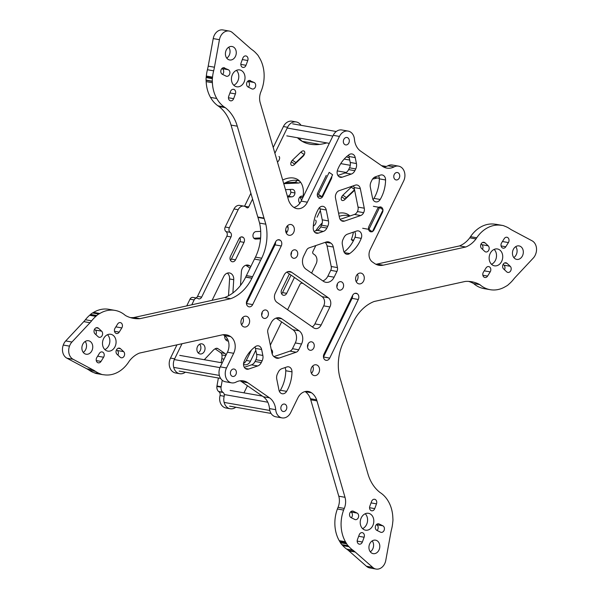 <?xml version="1.0" encoding="UTF-8"?>
<svg xmlns="http://www.w3.org/2000/svg" width="599" height="599" viewBox="0 0 599 599"><rect width="100%" height="100%" fill="white"/><g stroke="black" fill="none" stroke-linecap="round" stroke-linejoin="round"><path stroke-width="0.9" d="M140.024 318.653L133.794 317.552L224.52 297.591A42.349 33.372 100 0 0 245.665 277.142L245.717 277.023A42.349 33.372 100 0 0 246.391 275.6L254.44 259.09A42.349 33.372 100 0 0 255.459 257.113A42.349 33.372 100 0 0 259.592 223.09L257.952 217.437A42.357 33.372 100 0 0 257.787 216.995L231.049 125.094A41.069 32.361 100 0 0 219.032 106.547A32.511 25.622 -80 0 1 217.939 105.813A32.511 25.622 -80 0 1 210.511 97.397A32.511 25.622 -80 0 1 206.176 81.629A41.069 32.361 100 0 0 206.101 80.311L206.086 80.101A10.265 8.094 -80 0 1 206.153 77.57A41.069 32.361 100 0 0 206.228 76.957A41.069 32.361 100 0 0 206.326 76.036A32.511 25.622 -80 0 1 207.426 69.731A41.069 32.361 100 0 0 208.212 66.13L213.222 38.591A10.265 8.094 -80 0 1 222.963 29.95L229.185 31.051A10.265 8.094 -80 0 1 232.457 32.646L250.008 48.07A41.069 32.361 100 0 0 250.509 48.504A41.069 32.361 100 0 0 252.246 49.852L252.351 49.934A32.511 25.622 -80 0 1 256.222 53.386A41.069 32.368 100 0 0 256.394 53.581A41.069 32.361 100 0 0 256.776 53.985L256.874 54.082A41.076 32.368 100 0 0 257.166 54.382A10.28 8.101 -80 0 1 258.543 56.246A10.288 8.101 -80 0 1 258.648 56.433A39.789 31.358 100 0 0 259.27 57.497A32.511 25.622 -80 0 1 259.771 58.35A32.511 25.622 -80 0 1 261.606 90.022A32.511 25.622 -80 0 1 260.947 91.684A13.687 10.789 100 0 0 260.221 102.796L288.576 200.283A17.109 13.485 100 0 0 293.742 207.329A12.407 9.771 100 0 0 296.902 208.639A12.407 9.771 100 0 0 307.362 202.2L339.446 136.415A10.265 8.094 -80 0 1 348.109 131.084A10.265 8.094 -80 0 1 354.443 139.29A17.109 13.485 100 0 0 360.643 151.143L382.447 166.29A17.109 13.485 100 0 0 386.812 168.102A17.109 13.485 100 0 0 394.142 166.866A10.265 8.094 -80 0 1 398.545 166.125A10.265 8.094 -80 0 1 403.644 181.01L370.16 249.656A9.15 7.21 100 0 0 372.368 261.95L374.555 263.463A17.109 13.485 100 0 0 378.912 265.282A17.109 13.485 100 0 0 383.165 265.185L465.752 247.005A27.382 21.579 100 0 0 475.995 238.941A32.511 25.622 -80 0 1 476.744 237.773A32.511 25.622 -80 0 1 500.742 225.246A41.069 32.361 100 0 0 502.007 225.381A10.265 8.094 -80 0 1 502.591 225.456A10.265 8.094 -80 0 1 504.044 225.898A41.069 32.361 100 0 0 505.242 226.385A32.481 25.6 -80 0 1 509.667 228.683A41.069 32.361 100 0 0 512.182 230.203L532.084 240.805A10.265 8.094 -80 0 1 535.723 253.954A10.265 8.094 -80 0 1 533.275 258.072L515.215 277.367A27.382 21.571 100 0 0 513.598 279.261A32.511 25.622 -80 0 1 509.382 283.724A27.382 21.579 100 0 0 508.836 284.218A27.382 21.571 100 0 0 508.454 284.577A10.28 8.101 -80 0 1 506.454 286.03A27.382 21.571 100 0 0 505.414 286.614A32.511 25.622 -80 0 1 490.192 289.691A32.511 25.622 -80 0 1 479.844 284.63A41.069 32.361 100 0 0 471.75 281.755A41.069 32.361 100 0 0 465.206 281.448L374.135 301.492A42.349 33.372 100 0 0 353.35 321.895L344.32 340.404A42.349 33.372 100 0 0 343.609 341.804L343.549 341.917A42.349 33.372 100 0 0 339.925 377.684L340.449 379.489A42.357 33.379 100 0 0 340.786 380.537L367.951 473.906A41.069 32.361 100 0 0 379.968 492.453A32.511 25.622 -80 0 1 381.061 493.187A32.511 25.622 -80 0 1 388.489 501.61A32.511 25.622 -80 0 1 392.824 517.371A41.069 32.361 100 0 0 392.899 518.689L392.914 518.899A10.265 8.094 -80 0 1 392.847 521.429A41.069 32.361 100 0 0 392.772 522.043A41.069 32.361 100 0 0 392.674 522.964A32.511 25.622 -80 0 1 391.574 529.269A41.069 32.361 100 0 0 390.788 532.87L385.778 560.409A10.265 8.094 -80 0 1 376.037 569.05A10.265 8.094 -80 0 1 372.773 567.448L355.214 552.023A41.069 32.361 100 0 0 354.72 551.597A41.069 32.361 100 0 0 352.976 550.241L352.871 550.167A32.511 25.622 -80 0 1 349.007 546.715A41.069 32.361 100 0 0 348.828 546.52A41.069 32.361 100 0 0 348.446 546.108L348.356 546.011A41.061 32.361 100 0 0 348.064 545.711A10.28 8.101 -80 0 1 346.679 543.855A10.438 8.221 -80 0 1 346.581 543.667A39.856 31.41 100 0 0 345.952 542.604A32.511 25.622 -80 0 1 345.458 541.751A32.511 25.622 -80 0 1 343.616 510.078A32.511 25.622 -80 0 1 344.275 508.416A13.687 10.789 100 0 0 345.009 497.305L316.646 399.81A17.109 13.485 100 0 0 311.487 392.772A12.407 9.771 100 0 0 308.32 391.454A12.407 9.771 100 0 0 297.86 397.901L290.71 412.561A10.265 8.094 -80 0 1 282.047 417.892A10.265 8.094 -80 0 1 275.712 409.686A17.109 13.485 100 0 0 269.513 397.833L247.709 382.686A17.109 13.485 100 0 0 243.351 380.874A17.109 13.485 100 0 0 236.013 382.11A10.265 8.094 -80 0 1 231.611 382.851A10.265 8.094 -80 0 1 226.519 367.966L233.67 353.305A12.407 9.771 100 0 0 230.675 336.631A17.109 13.485 100 0 0 226.31 334.811A17.109 13.485 100 0 0 222.064 334.916L139.47 353.088A27.382 21.579 100 0 0 129.234 361.16A32.511 25.622 -80 0 1 128.478 362.32A32.511 25.622 -80 0 1 104.488 374.854A41.069 32.361 100 0 0 103.215 374.712A10.265 8.094 -80 0 1 102.631 374.637A10.265 8.094 -80 0 1 101.179 374.203A41.069 32.361 100 0 0 99.981 373.716A32.481 25.6 -80 0 1 95.555 371.41A41.069 32.361 100 0 0 93.047 369.89L73.138 359.295A10.265 8.094 -80 0 1 69.506 346.147A10.265 8.094 -80 0 1 71.947 342.029L90.007 322.734A27.382 21.571 100 0 0 91.625 320.832A32.511 25.622 -80 0 1 95.847 316.369A27.382 21.579 100 0 0 96.394 315.883A27.382 21.571 100 0 0 96.776 315.523A10.28 8.101 -80 0 1 98.768 314.063A27.382 21.571 100 0 0 99.816 313.479A32.511 25.622 -80 0 1 115.038 310.402A32.511 25.622 -80 0 1 125.386 315.463A41.069 32.361 100 0 0 133.472 318.346A41.069 32.361 100 0 0 140.024 318.653L230.742 298.684L224.52 297.591M130.395 317.605A41.069 32.361 100 0 0 133.794 317.552M230.742 298.684A42.349 33.372 100 0 0 251.887 278.243L251.947 278.123A42.349 33.372 100 0 0 252.613 276.693L260.67 260.183A42.349 33.372 100 0 0 261.681 258.214A42.349 33.372 100 0 0 265.814 224.183L264.174 218.538A42.357 33.372 100 0 0 264.009 218.096L237.279 126.187A41.069 32.361 100 0 0 225.254 107.64A32.511 25.622 -80 0 1 224.161 106.914A32.511 25.622 -80 0 1 216.741 98.491A32.511 25.622 -80 0 1 212.398 82.722A41.069 32.361 100 0 0 212.323 81.412L212.308 81.202A10.265 8.094 -80 0 1 212.375 78.671A41.069 32.361 100 0 0 212.45 78.05A41.069 32.361 100 0 0 212.548 77.136A32.511 25.622 -80 0 1 213.648 70.832A41.069 32.361 100 0 0 214.442 67.223L219.444 39.684A10.265 8.094 -80 0 1 229.185 31.051M96.821 357.528A3.422 2.696 100 0 0 98.318 362.844A3.422 2.696 100 0 0 101.014 361.422L103.612 357.236A3.422 2.696 100 0 0 102.115 351.92A3.422 2.696 100 0 0 99.419 353.343L96.821 357.528M87.828 354.189A6.844 5.391 -80 0 1 86.129 354.226A6.844 5.391 -80 0 1 81.891 347.615A6.844 5.391 -80 0 1 86.81 340.786A6.844 5.391 -80 0 1 88.51 340.749A6.844 5.391 -80 0 1 92.755 347.36A6.844 5.391 -80 0 1 87.828 354.189M98.154 336.743L95.009 333.823A3.422 2.696 -80 0 1 94.298 329.787A3.422 2.696 -80 0 1 97.338 327.66A3.422 2.696 -80 0 1 98.483 328.237L101.628 331.157A3.422 2.696 -80 0 1 102.332 335.193A3.422 2.696 -80 0 1 99.299 337.319A3.422 2.696 -80 0 1 98.154 336.743M115.015 346.686A8.558 6.739 100 0 0 110.77 334.279A8.558 6.739 100 0 0 103.552 338.72A8.558 6.739 100 0 0 107.805 351.126A8.558 6.739 100 0 0 115.015 346.686M115.03 328.207A3.422 2.696 100 0 0 116.535 333.531A3.422 2.696 100 0 0 119.223 332.108L121.822 327.915A3.422 2.696 100 0 0 120.324 322.599A3.422 2.696 100 0 0 117.629 324.022L115.03 328.207M241.097 62.865L242.865 58.096A3.422 2.696 -80 0 1 245.912 55.939A3.422 2.696 -80 0 1 247.769 60.521L246.009 65.291A3.422 2.696 -80 0 1 242.954 67.447A3.422 2.696 -80 0 1 241.097 62.865M243.95 82.34A8.558 6.739 100 0 0 239.705 69.926A8.558 6.739 100 0 0 232.487 74.373A8.558 6.739 100 0 0 236.732 86.78A8.558 6.739 100 0 0 243.95 82.34M235.4 93.901L233.64 98.67A3.422 2.696 -80 0 1 230.593 100.827A3.422 2.696 -80 0 1 228.728 96.237L230.495 91.467A3.422 2.696 -80 0 1 233.543 89.318A3.422 2.696 -80 0 1 235.4 93.901L229.949 92.942M224.692 67.927A3.422 2.696 100 0 0 224.116 67.732A3.422 2.696 100 0 0 220.949 70.255A3.422 2.696 100 0 0 222.341 74.283L226.025 76.103A3.422 2.696 100 0 0 226.609 76.298A3.422 2.696 100 0 0 229.769 73.774A3.422 2.696 100 0 0 228.376 69.746L223.502 67.717M235.969 50.458A6.844 5.391 100 0 0 232.023 46.497A6.844 5.391 100 0 0 226.766 49.148A6.844 5.391 100 0 0 225.703 56.014A6.844 5.391 100 0 0 229.649 59.975A6.844 5.391 100 0 0 234.905 57.324A6.844 5.391 100 0 0 235.969 50.458M250.479 80.655A3.422 2.696 100 0 0 249.895 80.468A3.422 2.696 100 0 0 246.728 82.991A3.422 2.696 100 0 0 248.121 87.02L251.805 88.839A3.422 2.696 100 0 0 252.389 89.026A3.422 2.696 100 0 0 255.556 86.503A3.422 2.696 100 0 0 254.156 82.482L249.281 80.446M117.022 354.286A3.422 2.696 -80 0 1 116.311 350.25A3.422 2.696 -80 0 1 119.351 348.124A3.422 2.696 -80 0 1 120.489 348.708L123.634 351.628A3.422 2.696 -80 0 1 124.345 355.656A3.422 2.696 -80 0 1 121.305 357.79A3.422 2.696 -80 0 1 120.167 357.206L117.022 354.286M331.779 176.473A3.766 2.965 -80 0 1 331.322 178.884L322.816 196.322A3.766 2.965 -80 0 1 319.641 198.276A3.766 2.965 -80 0 1 318.683 197.88A3.766 2.965 -80 0 1 317.769 192.818L326.275 175.38M348.85 142.944A3.766 2.965 100 0 0 346.978 137.485A3.766 2.965 100 0 0 343.804 139.44A3.766 2.965 100 0 0 345.675 144.906A3.766 2.965 100 0 0 348.85 142.944M337.581 169.869A31.949 25.173 -80 0 1 349.135 154.647A5.451 4.298 -80 0 1 351.965 153.95A5.451 4.298 -80 0 1 355.229 157.597L356.435 163.557A6.844 5.391 -80 0 1 355.739 168.911L354.863 170.693A6.844 5.391 -80 0 1 351.313 174.062L342.254 177.169A5.451 4.298 -80 0 1 340.487 177.319A5.451 4.298 -80 0 1 337.581 169.869M267.888 316.182A4.275 3.369 100 0 0 265.761 309.983A4.275 3.369 100 0 0 262.152 312.199A4.275 3.369 100 0 0 264.279 318.406A4.275 3.369 100 0 0 267.888 316.182M313.621 327.825L276.94 302.345A6.844 5.391 -80 0 1 275.285 293.143L284.083 275.098A6.844 5.391 -80 0 1 289.864 271.542A6.844 5.391 -80 0 1 291.608 272.268L328.289 297.755A6.844 5.391 -80 0 1 329.937 306.958L321.139 324.995A6.844 5.391 -80 0 1 315.366 328.552A6.844 5.391 -80 0 1 313.621 327.825M297.216 256.043A4.275 3.369 100 0 0 295.097 249.835A4.275 3.369 100 0 0 291.488 252.059A4.275 3.369 100 0 0 293.607 258.266A4.275 3.369 100 0 0 297.216 256.043M275.533 241.981A4.275 3.369 -80 0 1 279.141 239.757A4.275 3.369 -80 0 1 280.227 240.214A4.275 3.369 -80 0 1 281.26 245.964L252.666 304.599A4.275 3.369 -80 0 1 249.057 306.823A4.275 3.369 -80 0 1 247.964 306.366A4.275 3.369 -80 0 1 246.93 300.623L275.533 241.981M293.682 232.449A5.473 4.313 100 0 0 290.964 224.513A5.473 4.313 100 0 0 286.352 227.35A5.473 4.313 100 0 0 289.07 235.295A5.473 4.313 100 0 0 293.682 232.449M241.614 319.072A5.473 4.313 100 0 0 244.332 327.009A5.473 4.313 100 0 0 248.952 324.164A5.473 4.313 100 0 0 246.234 316.227A5.473 4.313 100 0 0 241.614 319.072M230.87 370.991A3.766 2.965 100 0 0 232.741 376.449A3.766 2.965 100 0 0 235.916 374.495A3.766 2.965 100 0 0 234.044 369.036A3.766 2.965 100 0 0 230.87 370.991M380.53 532.174A3.422 2.696 100 0 0 381.114 532.361A3.422 2.696 100 0 0 384.281 529.838A3.422 2.696 100 0 0 382.881 525.817L379.204 523.99A3.422 2.696 100 0 0 378.62 523.803A3.422 2.696 100 0 0 375.453 526.326A3.422 2.696 100 0 0 376.846 530.355L380.53 532.174M372.743 525.727A8.558 6.739 100 0 0 368.49 513.313A8.558 6.739 100 0 0 361.279 517.761A8.558 6.739 100 0 0 365.525 530.167A8.558 6.739 100 0 0 372.743 525.727M351.066 517.618L354.75 519.438A3.422 2.696 100 0 0 355.334 519.633A3.422 2.696 100 0 0 358.494 517.109A3.422 2.696 100 0 0 357.101 513.081L353.417 511.261A3.422 2.696 100 0 0 352.841 511.067A3.422 2.696 100 0 0 349.674 513.59A3.422 2.696 100 0 0 351.066 517.618M379.504 544.124A6.844 5.391 100 0 0 375.558 540.163A6.844 5.391 100 0 0 370.302 542.814A6.844 5.391 100 0 0 369.239 549.68A6.844 5.391 100 0 0 373.184 553.641A6.844 5.391 100 0 0 378.441 550.99A6.844 5.391 100 0 0 379.504 544.124M362.365 542.005A3.422 2.696 -80 0 1 359.318 544.162A3.422 2.696 -80 0 1 357.453 539.572L359.22 534.802A3.422 2.696 -80 0 1 362.268 532.653A3.422 2.696 -80 0 1 364.125 537.236L362.365 542.005L357.184 541.092M374.734 508.626A3.422 2.696 -80 0 1 371.68 510.782A3.422 2.696 -80 0 1 369.823 506.2L371.59 501.43A3.422 2.696 -80 0 1 374.637 499.274A3.422 2.696 -80 0 1 376.494 503.856L374.734 508.626L369.553 507.712M281.313 406.032A3.766 2.965 100 0 0 283.177 411.491A3.766 2.965 100 0 0 286.352 409.536A3.766 2.965 100 0 0 284.488 404.07A3.766 2.965 100 0 0 281.313 406.032M347.502 234.149L356.555 231.049A5.451 4.298 -80 0 1 358.322 230.9A5.451 4.298 -80 0 1 361.234 238.35A31.949 25.173 -80 0 1 349.674 253.564A5.451 4.298 -80 0 1 346.843 254.261A5.451 4.298 -80 0 1 343.579 250.614L342.373 244.654A6.844 5.391 -80 0 1 343.077 239.308L343.946 237.518A6.844 5.391 -80 0 1 347.502 234.149M343.07 287.894A4.275 3.369 100 0 0 340.951 281.695A4.275 3.369 100 0 0 337.342 283.911A4.275 3.369 100 0 0 339.461 290.118A4.275 3.369 100 0 0 343.07 287.894M278.977 390.106L276.768 379.174A6.844 5.391 -80 0 1 277.464 373.821L278.34 372.039A6.844 5.391 -80 0 1 281.889 368.67L286.831 366.977A5.451 4.298 -80 0 1 288.598 366.828A5.451 4.298 -80 0 1 291.99 371.844A31.949 25.173 -80 0 1 286.607 391.357A5.451 4.298 -80 0 1 282.241 393.753A5.451 4.298 -80 0 1 278.977 390.106M271.946 353.066L267.783 332.497A4.912 3.871 -80 0 1 268.285 328.664L271.1 322.898A9.816 7.735 -80 0 1 279.381 317.799A9.816 7.735 -80 0 1 281.882 318.84L299.156 330.843A9.816 7.735 -80 0 1 301.529 344.036L298.714 349.801A4.912 3.871 -80 0 1 296.168 352.219L279.127 358.06A6.844 5.391 -80 0 1 276.91 358.247A6.844 5.391 -80 0 1 275.166 357.521L274.297 356.914A6.844 5.391 -80 0 1 271.946 353.066M248.667 369.051A5.451 4.298 -80 0 1 246.9 369.201A5.451 4.298 -80 0 1 243.995 361.751A31.949 25.173 -80 0 1 255.548 346.529A5.451 4.298 -80 0 1 258.379 345.833A5.451 4.298 -80 0 1 261.643 349.479L262.849 355.439A6.844 5.391 -80 0 1 262.152 360.793L261.276 362.575A6.844 5.391 -80 0 1 257.727 365.944L248.667 369.051L245.291 368.452M313.741 348.034A4.275 3.369 100 0 0 311.615 341.834A4.275 3.369 100 0 0 308.006 344.058A4.275 3.369 100 0 0 310.132 350.258A4.275 3.369 100 0 0 313.741 348.034M358.292 299.478L329.697 358.12A4.275 3.369 -80 0 1 326.088 360.336A4.275 3.369 -80 0 1 324.995 359.887A4.275 3.369 -80 0 1 323.962 354.136L352.564 295.494A4.275 3.369 -80 0 1 356.173 293.27A4.275 3.369 -80 0 1 357.259 293.727A4.275 3.369 -80 0 1 358.292 299.478L352.07 298.377L323.467 357.019A4.275 3.369 -80 0 1 323.46 357.041M356.27 275.929A5.473 4.313 100 0 0 358.988 283.874A5.473 4.313 100 0 0 363.608 281.028A5.473 4.313 100 0 0 360.89 273.084A5.473 4.313 100 0 0 356.27 275.929M318.878 372.743A5.473 4.313 100 0 0 316.16 364.806A5.473 4.313 100 0 0 311.54 367.644A5.473 4.313 100 0 0 314.258 375.588A5.473 4.313 100 0 0 318.878 372.743M326.245 209.994L328.454 220.919A6.844 5.391 -80 0 1 327.758 226.272L326.889 228.062A6.844 5.391 -80 0 1 323.333 231.424L318.398 233.123A5.451 4.298 -80 0 1 316.624 233.266A5.451 4.298 -80 0 1 313.24 228.249A31.949 25.173 -80 0 1 318.616 208.744A5.451 4.298 -80 0 1 322.981 206.348A5.451 4.298 -80 0 1 326.245 209.994L320.023 208.894L322.232 219.826A6.844 5.391 -80 0 1 321.536 225.179L320.66 226.961A6.844 5.391 -80 0 1 317.111 230.33L314.033 231.386M364.267 208.205A5.451 4.298 -80 0 1 363.615 212.66A5.451 4.298 -80 0 1 360.688 215.535L344.492 221.091A5.451 4.298 -80 0 1 342.725 221.241A5.451 4.298 -80 0 1 339.461 217.594L335.507 198.044A5.451 4.298 -80 0 1 336.159 193.589A5.451 4.298 -80 0 1 339.079 190.707L355.282 185.158A5.451 4.298 -80 0 1 357.049 185.009A5.451 4.298 -80 0 1 360.313 188.648L364.267 208.205L358.045 207.112A5.451 4.298 -80 0 1 357.386 211.559A5.451 4.298 -80 0 1 354.466 214.442L340.127 219.354M371.927 180.157A6.844 5.391 -80 0 1 375.476 176.787L380.417 175.095A5.451 4.298 -80 0 1 382.184 174.945A5.451 4.298 -80 0 1 385.576 179.962A31.949 25.173 -80 0 1 380.193 199.474A5.451 4.298 -80 0 1 375.828 201.87A5.451 4.298 -80 0 1 372.563 198.224L370.354 187.292A6.844 5.391 -80 0 1 371.051 181.939L371.927 180.157M330.933 243.179A6.844 5.391 -80 0 1 333.284 247.028L337.439 267.596A4.912 3.871 -80 0 1 336.938 271.437L334.13 277.195A9.816 7.735 -80 0 1 325.849 282.301A9.816 7.735 -80 0 1 323.348 281.253L306.067 269.251A9.816 7.735 -80 0 1 303.7 256.058L306.508 250.3A4.912 3.871 -80 0 1 309.054 247.881L326.096 242.041A6.844 5.391 -80 0 1 328.319 241.854A6.844 5.391 -80 0 1 330.064 242.58L330.933 243.179L325.534 242.228M487.593 276.072L490.199 271.886A3.422 2.696 100 0 0 488.694 266.57A3.422 2.696 100 0 0 486.006 267.993L483.4 272.178A3.422 2.696 100 0 0 484.905 277.494A3.422 2.696 100 0 0 487.593 276.072L482.861 275.241M372.046 231.708A3.766 2.965 -80 0 1 370.811 231.813A3.766 2.965 -80 0 1 369.853 231.416A3.766 2.965 -80 0 1 368.939 226.355L377.452 208.916A3.766 2.965 -80 0 1 380.627 206.962A3.766 2.965 -80 0 1 381.585 207.359A3.766 2.965 -80 0 1 382.918 209.717M382.948 210.009A3.766 2.965 -80 0 1 382.491 212.42L373.986 229.859A3.766 2.965 -80 0 1 372.458 231.521M518.397 259.352A6.844 5.391 -80 0 1 516.697 259.389A6.844 5.391 -80 0 1 512.452 252.778A6.844 5.391 -80 0 1 517.371 245.949A6.844 5.391 -80 0 1 519.071 245.912A6.844 5.391 -80 0 1 523.316 252.523A6.844 5.391 -80 0 1 518.397 259.352M510.213 266.278A3.422 2.696 -80 0 1 510.925 270.306A3.422 2.696 -80 0 1 507.885 272.44A3.422 2.696 -80 0 1 506.747 271.856L503.602 268.936A3.422 2.696 -80 0 1 502.89 264.908A3.422 2.696 -80 0 1 505.93 262.774A3.422 2.696 -80 0 1 507.068 263.358L510.213 266.278L503.991 265.177A3.422 2.696 -80 0 1 504.463 269.737M501.61 242.865A3.422 2.696 100 0 0 503.115 248.181A3.422 2.696 100 0 0 505.803 246.758L508.409 242.573A3.422 2.696 100 0 0 506.904 237.249A3.422 2.696 100 0 0 504.216 238.679L501.61 242.865M484.733 251.393L481.589 248.473A3.422 2.696 -80 0 1 480.885 244.437A3.422 2.696 -80 0 1 483.917 242.31A3.422 2.696 -80 0 1 485.063 242.887L488.207 245.815A3.422 2.696 -80 0 1 488.911 249.843A3.422 2.696 -80 0 1 485.879 251.969A3.422 2.696 -80 0 1 484.733 251.393M490.207 253.414A8.558 6.739 100 0 0 494.452 265.821A8.558 6.739 100 0 0 501.67 261.374A8.558 6.739 100 0 0 497.425 248.967A8.558 6.739 100 0 0 490.207 253.414M394.239 174.481A3.766 2.965 100 0 0 396.111 179.94A3.766 2.965 100 0 0 399.286 177.985A3.766 2.965 100 0 0 397.422 172.527A3.766 2.965 100 0 0 394.239 174.481M293.907 207.441A12.407 9.771 100 0 0 301.14 201.099L333.224 135.322A10.265 8.094 -80 0 1 341.887 129.983L348.109 131.084M383.779 167.084A17.109 13.485 100 0 0 387.92 165.766A10.265 8.094 -80 0 1 392.323 165.025L398.545 166.125M375.887 264.264A17.109 13.485 100 0 0 376.936 264.084L459.53 245.912A27.382 21.579 100 0 0 469.766 237.84A32.511 25.622 -80 0 1 470.522 236.68A32.511 25.622 -80 0 1 494.512 224.146A41.069 32.361 100 0 0 495.785 224.288A10.265 8.094 -80 0 1 496.369 224.363L502.591 225.456M490.192 289.691L483.962 288.598A32.511 25.622 -80 0 1 473.614 283.537A41.069 32.361 100 0 0 468.605 281.395M376.037 569.05L369.815 567.949A10.265 8.094 -80 0 1 366.543 566.355L348.992 550.93A41.069 32.361 100 0 0 348.491 550.496A41.069 32.361 100 0 0 346.754 549.148L346.649 549.066A32.511 25.622 -80 0 1 342.778 545.614A41.069 32.361 100 0 0 342.606 545.419A41.069 32.361 100 0 0 342.224 545.015L342.126 544.918A41.061 32.361 100 0 0 341.834 544.618A10.28 8.101 -80 0 1 340.457 542.754A10.438 8.221 -80 0 1 340.352 542.567A39.856 31.41 100 0 0 339.73 541.503A32.511 25.622 -80 0 1 339.229 540.65A32.511 25.622 -80 0 1 337.394 508.978A32.511 25.622 -80 0 1 338.053 507.316A13.687 10.789 100 0 0 338.779 496.204L310.424 398.717A17.109 13.485 100 0 0 305.258 391.671A12.407 9.771 100 0 0 305.093 391.559M282.047 417.892L275.825 416.799A10.265 8.094 -80 0 1 269.49 408.593A17.109 13.485 100 0 0 263.29 396.74L241.487 381.593A17.109 13.485 100 0 0 240.154 380.792M231.611 382.851L225.389 381.758A10.265 8.094 -80 0 1 220.29 366.865L227.44 352.205A12.407 9.771 100 0 0 224.445 335.537A17.109 13.485 100 0 0 223.113 334.736M102.631 374.637L96.409 373.544A10.265 8.094 -80 0 1 94.956 373.102A41.069 32.361 100 0 0 93.758 372.615A32.481 25.6 -80 0 1 89.333 370.317A41.069 32.361 100 0 0 86.818 368.797L66.916 358.195A10.265 8.094 -80 0 1 63.277 345.046A10.265 8.094 -80 0 1 65.725 340.928L83.785 321.633A27.382 21.571 100 0 0 85.402 319.739A32.511 25.622 -80 0 1 89.618 315.276A27.382 21.579 100 0 0 90.164 314.782A27.382 21.571 100 0 0 90.546 314.423A10.28 8.101 -80 0 1 92.546 312.97A27.382 21.571 100 0 0 93.586 312.386A32.511 25.622 -80 0 1 108.816 309.309L115.038 310.402M94.537 329.263L95.398 330.064A3.422 2.696 -80 0 1 95.87 334.616M104.862 349.599A8.558 6.739 100 0 0 108.793 345.586A8.558 6.739 100 0 0 107.483 334.714M116.55 349.734L117.411 350.527A3.422 2.696 -80 0 1 117.876 355.087M85.17 341.475A6.844 5.391 -80 0 1 83.246 352.399M362.582 528.64A8.558 6.739 100 0 0 366.513 524.627A8.558 6.739 100 0 0 365.21 513.747M351.306 517.738A3.422 2.696 100 0 0 350.879 511.98L350.64 511.868M286.255 233.026A5.473 4.313 100 0 0 287.46 231.356A5.473 4.313 100 0 0 287.55 225.681M241.524 324.74A5.473 4.313 100 0 0 242.73 323.071A5.473 4.313 100 0 0 242.82 317.395M275.54 241.959A4.275 3.369 -80 0 1 275.038 244.864L246.436 303.506A4.275 3.369 -80 0 1 246.429 303.528M261.651 315.111A4.275 3.369 100 0 0 261.658 315.089A4.275 3.369 100 0 0 262.167 312.176M290.979 254.964A4.275 3.369 100 0 0 290.994 254.942A4.275 3.369 100 0 0 291.496 252.037M325.092 242.385A6.844 5.391 -80 0 1 327.054 245.934L331.217 266.503A4.912 3.871 -80 0 1 330.715 270.336L327.9 276.102A9.816 7.735 -80 0 1 322.854 280.916M352.571 295.472A4.275 3.369 -80 0 1 352.07 298.377M307.504 346.963A4.275 3.369 100 0 0 307.512 346.941A4.275 3.369 100 0 0 308.021 344.036M336.833 286.824A4.275 3.369 100 0 0 336.848 286.801A4.275 3.369 100 0 0 337.349 283.889M286.756 272.133L322.06 296.655A6.844 5.391 -80 0 1 323.715 305.857L314.917 323.902A6.844 5.391 -80 0 1 312.244 326.867M311.45 373.319A5.473 4.313 100 0 0 312.648 371.65A5.473 4.313 100 0 0 312.745 365.974M356.18 281.605A5.473 4.313 100 0 0 357.386 279.928A5.473 4.313 100 0 0 357.476 274.26M254.942 346.971A5.451 4.298 -80 0 1 255.421 348.386L256.627 354.346A6.844 5.391 -80 0 1 255.923 359.692L255.054 361.482A6.844 5.391 -80 0 1 251.498 364.851L244.31 367.314M284.967 367.614A5.451 4.298 -80 0 1 285.76 370.751A31.949 25.173 -80 0 1 280.384 390.256A5.451 4.298 -80 0 1 279.433 391.469M276.146 318.084L292.933 329.75A9.816 7.735 -80 0 1 295.3 342.942L292.492 348.7A4.912 3.871 -80 0 1 289.946 351.119L273.908 356.615M378.553 175.732A5.451 4.298 -80 0 1 379.347 178.869A31.949 25.173 -80 0 1 373.971 198.374A5.451 4.298 -80 0 1 373.02 199.587M348.528 155.089A5.451 4.298 -80 0 1 349.007 156.504L350.213 162.464A6.844 5.391 -80 0 1 349.509 167.817L348.64 169.599A6.844 5.391 -80 0 1 345.084 172.969L337.896 175.432M353.417 185.795A5.451 4.298 -80 0 1 354.091 187.554L358.045 207.112M319.567 207.531A5.451 4.298 -80 0 1 320.023 208.894M354.69 231.686A5.451 4.298 -80 0 1 355.005 237.249A31.949 25.173 -80 0 1 344.058 252.029M233.79 85.253A8.558 6.739 100 0 0 237.721 81.239A8.558 6.739 100 0 0 236.418 70.368M248.36 87.132A3.422 2.696 100 0 0 247.934 81.382L247.694 81.262M222.581 74.403A3.422 2.696 100 0 0 222.154 68.645L221.915 68.533M226.759 58.148A6.844 5.391 100 0 0 229.746 49.358A6.844 5.391 100 0 0 228.683 47.224M491.517 264.286A8.558 6.739 100 0 0 495.448 260.28A8.558 6.739 100 0 0 494.138 249.401M481.124 243.913L481.978 244.714A3.422 2.696 -80 0 1 482.45 249.266M503.13 264.384L503.991 265.177M370.294 551.814A6.844 5.391 100 0 0 373.282 543.023A6.844 5.391 100 0 0 372.219 540.89M377.085 530.467A3.422 2.696 100 0 0 376.659 524.717L376.419 524.597M515.732 246.638A6.844 5.391 -80 0 1 513.807 257.563M252.613 276.693L246.391 275.6M260.67 260.183L254.44 259.09M265.814 224.183L259.592 223.09M264.174 218.538L257.952 217.437M264.009 218.096L257.787 216.995M69.506 346.147L63.277 345.046M225.254 107.64L219.032 106.547M316.646 399.81L310.424 398.717M346.581 543.667L340.352 542.567M346.679 543.855L340.457 542.754M465.752 247.005L459.53 245.912M475.995 238.941L469.766 237.84M479.844 284.63L473.614 283.537M363.615 212.66L357.386 211.559M235.796 407.223A10.265 8.094 -80 0 1 230.173 408.75L226.018 408.016A10.265 8.094 -80 0 1 220.043 395.535A3.422 2.696 100 0 0 218.927 391.739A5.601 4.41 -80 0 1 218.605 391.491A5.661 4.463 -80 0 1 216.89 386.467A5.661 4.463 -80 0 1 216.958 385.981L218.38 377.999M230.173 408.75A10.265 8.094 -80 0 1 224.191 396.268A3.422 2.696 100 0 0 223.075 392.472A5.601 4.41 -80 0 1 222.753 392.225A5.661 4.463 -80 0 1 221.038 387.194A5.661 4.463 -80 0 1 221.106 386.714L222.251 380.275M225.98 355.2A3.422 2.696 100 0 0 224.842 353.44L217.961 348.655A3.422 2.696 100 0 0 217.093 348.296A3.422 2.696 100 0 0 215.745 348.483A10.265 8.094 100 0 0 213.027 350.467L204.296 359.714M185.361 372.181A10.265 8.094 -80 0 1 179.737 373.709A10.265 8.094 -80 0 1 174.638 358.823L181.999 343.736M191.785 304.794L194.158 299.919A3.422 2.696 -80 0 1 197.049 298.137A3.422 2.696 -80 0 1 197.917 298.504A3.422 2.696 100 0 0 198.793 298.864A3.422 2.696 100 0 0 201.676 297.089L231.012 236.942A3.422 2.696 100 0 0 230.188 232.345A3.422 2.696 -80 0 1 229.357 227.747L238.162 209.702A6.844 5.391 -80 0 1 243.935 206.146A6.844 5.391 -80 0 1 245.68 206.872L246.825 207.673A1.715 1.348 100 0 0 248.705 206.962L252.561 199.048M274.896 153.262L287.572 127.273A10.265 8.094 -80 0 1 296.228 121.941A10.265 8.094 -80 0 1 300.998 125.303M346.304 156.931A10.265 8.094 -80 0 1 346.671 156.983A10.265 8.094 -80 0 1 349.329 158.099M315.823 245.56L312.895 251.558A1.715 1.348 100 0 0 313.314 253.856L314.46 254.657A6.844 5.391 -80 0 1 316.107 263.852L311.6 273.099M302.278 282.915A3.422 2.696 100 0 0 299.792 284.727L287.587 309.743M281.657 321.91L270.456 344.867A3.422 2.696 100 0 0 270.344 345.129M271.205 349.412A3.422 2.696 100 0 0 271.28 349.464A3.422 2.696 -80 0 1 272.171 353.934M247.454 385.741L243.98 392.854M235.519 259.801A3.766 2.965 -80 0 1 232.345 261.756A3.766 2.965 -80 0 1 231.386 261.359A3.766 2.965 -80 0 1 230.473 256.297L238.979 238.859A3.766 2.965 -80 0 1 242.153 236.904A3.766 2.965 -80 0 1 243.119 237.301A3.766 2.965 -80 0 1 244.025 242.363L235.519 259.801L231.371 259.067L239.877 241.629A3.766 2.965 100 0 0 239.885 237.631M303.079 196.412A3.766 2.965 100 0 0 302.293 196.128A3.766 2.965 100 0 0 300.264 196.667A3.766 2.965 100 0 0 298.983 201.826L299.695 203.458M285.678 229.934L286.771 232.457M285.491 189.666L292.087 189.359A3.766 2.965 -80 0 1 292.604 189.396A3.766 2.965 -80 0 1 294.94 192.968A3.766 2.965 -80 0 1 291.81 196.846L287.632 197.034M300.473 182.089A3.766 2.965 -80 0 1 298.557 183.017L283.754 183.691M260.543 238.844L255.803 239.061A3.766 2.965 -80 0 1 255.286 239.031A3.766 2.965 -80 0 1 252.95 235.459A3.766 2.965 -80 0 1 256.08 231.581L260.7 231.371M224.7 335.717A5.136 4.043 100 0 0 227.86 341.041A5.136 4.043 100 0 0 228.346 341.093M255.803 350.288L250.487 361.19A6.844 5.391 -80 0 1 244.714 364.746A6.844 5.391 -80 0 1 243.508 364.342M240.491 285.438L241.367 271.834A6.844 5.391 -80 0 1 247.979 265.08A6.844 5.391 -80 0 1 249.723 265.806L250.801 266.555M260.318 273.166L260.999 273.646M204.401 351.284A5.136 4.043 100 0 0 201.856 343.841A5.136 4.043 100 0 0 197.528 346.507A5.136 4.043 100 0 0 200.073 353.949A5.136 4.043 100 0 0 204.401 351.284M212.113 300.316L223.727 276.513A6.844 5.391 -80 0 1 229.499 272.957A6.844 5.391 -80 0 1 233.737 279.688L232.884 292.963M317.066 217.212L320.345 210.489M294.431 277.464L286.689 293.338A3.766 2.965 -80 0 1 283.514 295.292A3.766 2.965 -80 0 1 282.556 294.895A3.766 2.965 -80 0 1 281.642 289.834L289.384 273.96M221.106 362.672L221.81 358.726A10.265 8.094 100 0 0 221.915 354.922A3.422 2.696 100 0 0 220.694 352.706L215.093 348.82M179.737 373.709L175.582 372.982A10.265 8.094 -80 0 1 170.49 358.09L176.952 344.844M186.731 305.902L190.01 299.186A3.422 2.696 -80 0 1 192.9 297.404L197.049 298.137M195.978 297.95A3.422 2.696 100 0 0 197.528 296.355L226.864 236.216A3.422 2.696 100 0 0 226.033 231.611A3.422 2.696 -80 0 1 225.209 227.014L234.007 208.969A6.844 5.391 -80 0 1 239.787 205.412L243.935 206.146M244.519 206.296A1.715 1.348 100 0 0 244.557 206.228L250.884 193.26M273.211 147.474L283.424 126.546A10.265 8.094 -80 0 1 292.08 121.208L296.228 121.941M253.871 238.23L260.617 237.923M230.458 260.295A3.766 2.965 100 0 0 231.371 259.067M198.127 352.848A5.136 4.043 100 0 0 200.253 350.55A5.136 4.043 100 0 0 199.654 344.215M243.561 363.481A6.844 5.391 100 0 0 246.331 360.456L251.378 350.108M260.221 275.248L259.539 274.776M250.015 268.165L245.822 265.252M228.511 295.771L229.589 278.954A6.844 5.391 100 0 0 227.328 273.122M225.913 339.94A5.136 4.043 100 0 0 227.328 338.757M281.635 293.832A3.766 2.965 100 0 0 282.541 292.604L291.047 275.166A3.766 2.965 100 0 0 291.062 275.121M302.854 197.588L300.151 197.116L301.529 200.298M287.198 226.055L288.141 228.226M285.498 182.695L294.409 182.283A3.766 2.965 100 0 0 297.007 180.411M287.37 196.128L287.662 196.113A3.766 2.965 100 0 0 290.792 192.234A3.766 2.965 100 0 0 289.871 189.464M373.387 206.318L379.616 207.419L368.909 229.372L362.68 228.271M372.563 179.079A68.451 39.601 -55.2 0 0 377.258 177.955M313.322 226.108A3.766 2.179 -55.2 0 0 315.621 223.569A3.766 2.179 -55.2 0 0 315.486 220.073M353.747 240.087L351.299 239.652A30.804 17.82 -55.2 0 0 353.403 232.127M349.921 215.999A30.804 17.82 -55.2 0 0 348.543 214.854A30.804 17.82 -55.2 0 0 338.577 213.222M322.269 222.88A30.804 17.82 -55.2 0 0 315.793 230.78M354.563 189.913A3.766 2.179 124.8 0 1 353.073 191.725L345.286 199.123A3.766 2.179 124.8 0 1 344.784 199.617A3.766 2.179 124.8 0 1 341.872 200.321A3.766 2.179 124.8 0 1 341.737 196.824A3.766 2.179 124.8 0 1 342.868 195.207L351.261 187.195A3.789 2.194 124.8 0 1 353.485 185.915M351.299 239.652L353.275 241.023M379.616 207.419L383.053 209.807L372.346 231.761L369.688 231.289M349.734 216.059A30.804 17.82 -55.2 0 0 339.206 216.366M345.151 199.272A3.766 2.179 124.8 0 1 345.181 199.212A3.766 2.179 124.8 0 1 346.304 197.595L354.533 189.748M368.909 229.372L372.346 231.761M351.261 187.195L354.466 189.426M342.868 195.207L346.304 197.595M318.466 194.331L321.91 196.719L332.617 174.766L329.173 172.377L318.466 194.331L317.358 194.136M297.441 137.74A68.451 39.601 -55.2 0 0 300.511 140.293A68.451 39.601 -55.2 0 0 326.822 142.914M277.457 162.067A3.766 2.179 -55.2 0 0 279.119 159.963A3.766 2.179 -55.2 0 0 278.984 156.466M302.892 197.505A30.804 17.82 -55.2 0 0 298.107 179.82A30.804 17.82 -55.2 0 0 282.676 180.007M294.85 164.089A3.766 2.179 124.8 0 1 294.349 164.575A3.766 2.179 124.8 0 1 291.436 165.279A3.766 2.179 124.8 0 1 291.301 161.782A3.766 2.179 124.8 0 1 292.424 160.173L300.818 152.161A3.789 2.194 124.8 0 1 304.127 151.098A3.789 2.194 124.8 0 1 304.27 154.602A3.766 2.179 124.8 0 1 302.637 156.683L294.85 164.089M321.91 196.719L317.425 195.933M299.852 139.043A68.451 39.601 -55.2 0 0 302.285 141.409M299.702 181.19A30.804 17.82 -55.2 0 0 283.739 183.638M294.708 164.231A3.766 2.179 124.8 0 1 294.738 164.171A3.766 2.179 124.8 0 1 295.869 162.561L304.262 154.549A3.789 2.194 124.8 0 1 304.322 154.482M300.818 152.161L304.262 154.549M292.424 160.173L295.869 162.561M336.256 131.518L292.656 123.836M319.686 144.404L302.181 141.319M329.308 143.356L286.794 135.861M332.857 136.078L287.206 128.029M220.627 378.396L179.153 371.088M219.361 375.431L173.86 367.412M219.953 367.629L174.302 359.58M222.236 362.874L179.73 355.379M386.288 166.485L381.526 165.646M349.719 160.038L344.185 159.064M379.332 178.322L374.225 177.424M346.132 172.467L337.259 170.91M350.28 165.302L340.749 163.617M271.062 413.437L229.589 406.129M269.797 410.472L224.296 402.446M267.798 402.214L224.588 394.599M262.362 396.096L230.166 390.421M251.887 278.243L245.665 277.142M99.816 313.479L93.586 312.386M251.947 278.123L245.717 277.023M98.768 314.063L92.546 312.97M96.776 315.523L90.546 314.423M96.394 315.883L90.164 314.782M261.681 258.214L255.459 257.113M95.847 316.369L89.618 315.276M91.625 320.832L85.402 319.739M90.007 322.734L83.785 321.633M71.947 342.029L65.725 340.928M237.279 126.187L231.049 125.094M73.138 359.295L66.916 358.195M224.161 106.914L217.939 105.813M93.047 369.89L86.818 368.797M216.741 98.491L210.511 97.397M95.555 371.41L89.333 370.317M212.398 82.722L206.176 81.629M99.981 373.716L93.758 372.615M212.323 81.412L206.101 80.311M101.179 374.203L94.956 373.102M212.308 81.202L206.086 80.101M212.375 78.671L206.153 77.57M212.45 78.05L206.228 76.957M212.548 77.136L206.326 76.036M213.648 70.832L207.426 69.731M214.442 67.223L208.212 66.13M219.444 39.684L213.222 38.591M230.675 336.631L224.445 335.537M233.67 353.305L227.44 352.205M226.519 367.966L220.29 366.865M247.709 382.686L241.487 381.593M269.513 397.833L263.29 396.74M275.712 409.686L269.49 408.593M311.487 392.772L305.258 391.671M316.961 400.881L310.731 399.78M345.009 497.305L338.779 496.204M344.275 508.416L338.053 507.316M343.616 510.078L337.394 508.978M345.458 541.751L339.229 540.65M345.952 542.604L339.73 541.503M348.064 545.711L341.834 544.618M348.356 546.011L342.126 544.918M348.446 546.108L342.224 545.015M307.362 202.2L301.14 201.099M348.828 546.52L342.606 545.419M339.446 136.415L333.224 135.322M349.007 546.715L342.778 545.614M352.871 550.167L346.649 549.066M352.976 550.241L346.754 549.148M354.72 551.597L348.491 550.496M394.142 166.866L387.92 165.766M355.214 552.023L348.992 550.93M372.675 567.365L366.446 566.265M372.773 567.448L366.543 566.355M383.165 265.185L376.936 264.084M476.744 237.773L470.522 236.68M500.742 225.246L494.512 224.146M502.007 225.381L495.785 224.288M101.014 361.422L96.282 360.591M103.612 357.236L97.652 356.188M101.628 331.157L95.398 330.064M98.483 328.237L96.065 327.81M119.223 332.108L114.491 331.269M121.822 327.915L115.862 326.867M246.009 65.291L240.828 64.378M247.769 60.521L242.318 59.563M233.64 98.67L228.466 97.757M228.376 69.746L222.154 68.645M254.156 82.482L247.934 81.382M120.489 348.708L118.078 348.281M123.634 351.628L117.411 350.527M322.816 196.322L322.157 196.21M331.322 178.884L330.663 178.764M342.254 177.169L338.877 176.57M355.229 157.597L349.007 156.504M351.313 174.062L345.084 172.969M356.435 163.557L350.213 162.464M354.863 170.693L348.64 169.599M355.739 168.911L349.509 167.817M321.139 324.995L314.917 323.902M329.937 306.958L323.715 305.857M328.289 297.755L322.06 296.655M291.608 272.268L287.969 271.632M280.227 240.214L277.958 239.81M281.26 245.964L275.038 244.864M252.666 304.599L246.436 303.506M382.881 525.817L376.659 524.717M379.204 523.99L378.006 523.781M353.417 511.261L352.227 511.052M357.101 513.081L350.879 511.98M364.125 537.236L358.674 536.277M376.494 503.856L371.043 502.898M361.234 238.35L355.005 237.249M349.674 253.564L344.425 252.636M286.607 391.357L280.384 390.256M291.99 371.844L285.76 370.751M279.127 358.06L274.859 357.303M281.882 318.84L276.671 317.927M296.168 352.219L289.946 351.119M299.156 330.843L292.933 329.75M298.714 349.801L292.492 348.7M301.529 344.036L295.3 342.942M257.727 365.944L251.498 364.851M261.276 362.575L255.054 361.482M261.643 349.479L255.421 348.386M262.152 360.793L255.923 359.692M262.849 355.439L256.627 354.346M329.697 358.12L323.467 357.019M357.259 293.727L354.99 293.33M328.454 220.919L322.232 219.826M327.758 226.272L321.536 225.179M326.889 228.062L320.66 226.961M318.398 233.123L315.014 232.524M323.333 231.424L317.111 230.33M360.313 188.648L354.091 187.554M360.688 215.535L354.466 214.442M344.492 221.091L341.116 220.499M385.576 179.962L379.347 178.869M380.193 199.474L373.971 198.374M333.284 247.028L327.054 245.934M330.064 242.58L326.425 241.936M337.439 267.596L331.217 266.503M336.938 271.437L330.715 270.336M334.13 277.195L327.9 276.102M490.199 271.886L484.232 270.838M373.986 229.859L373.327 229.746M382.491 212.42L381.833 212.301M381.585 207.359L379.586 207.007M507.068 263.358L504.658 262.931M505.803 246.758L501.071 245.919M508.409 242.573L502.441 241.517M488.207 245.815L481.978 244.714M485.063 242.887L482.652 242.468M224.191 396.268L220.043 395.535M223.075 392.472L218.927 391.739M222.753 392.225L218.605 391.491M221.038 387.194L216.89 386.467M221.106 386.714L216.958 385.981M224.071 359.123L221.81 358.726M225.786 355.604L221.915 354.922M224.842 353.44L220.694 352.706M217.961 348.655L216.142 348.341M302.615 283.147L301.731 282.99M174.638 358.823L170.49 358.09M194.158 299.919L190.01 299.186M201.676 297.089L197.528 296.355M231.012 236.942L226.864 236.216M230.188 232.345L226.033 231.611M229.357 227.747L225.209 227.014M238.162 209.702L234.007 208.969M248.705 206.962L244.557 206.228M287.572 127.273L283.424 126.546M243.119 237.301L241.12 236.949M244.025 242.363L239.877 241.629M291.81 196.846L287.662 196.113M294.94 192.968L290.792 192.234M298.557 183.017L294.409 182.283M255.803 239.061L254.792 238.881M250.487 361.19L246.331 360.456M249.723 265.806L246.092 265.17M233.737 279.688L229.589 278.954M286.689 293.338L282.541 292.604M341.737 196.824L345.181 199.212M291.301 161.782L294.738 164.171M301.342 283.132L303.019 283.424"/></g></svg>
